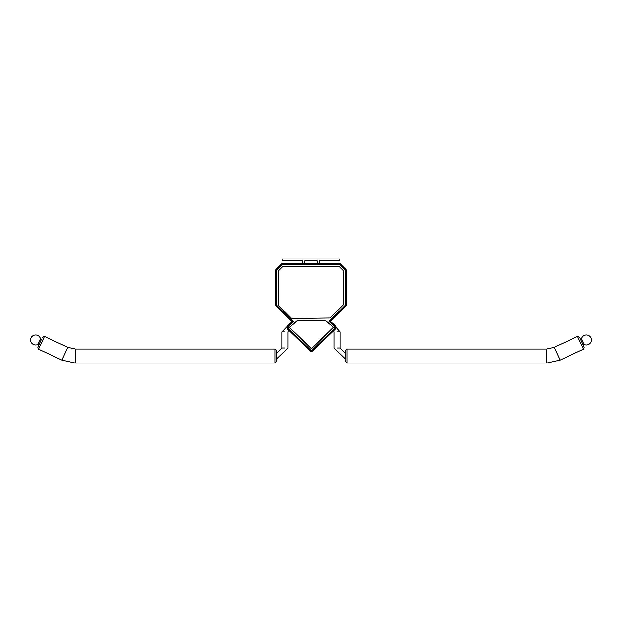 <?xml version="1.0" encoding="UTF-8"?>
<svg xmlns="http://www.w3.org/2000/svg" width="622" height="622" viewBox="0 0 622 622"><rect width="100%" height="100%" fill="white"/><g stroke="black" fill="none" stroke-linecap="round" stroke-linejoin="round"><path stroke-width="0.93" d="M276.541 350.52L276.541 361.545L275.033 363.054L276.541 361.545L276.541 350.52L276.541 352.977L276.541 350.52L276.541 352.977L276.541 350.52L276.541 352.977L276.541 350.52L276.541 352.977L276.541 350.52L276.541 352.977L276.541 350.52L276.541 352.977L276.541 350.52L275.033 349.02L276.541 350.52M41.386 339.425L37.786 347.146L38.51 349.144L61.897 360.045L75.449 363.054L275.033 363.054L275.033 349.02L275.033 363.054L75.449 363.054L61.897 360.045L38.51 349.144L37.786 347.146L41.386 339.425M345.459 350.52L345.459 361.545L346.967 363.054L345.459 361.545L345.459 350.52L345.459 352.977L345.459 350.52L345.459 352.977L345.459 350.52L345.459 352.977L345.459 350.52L345.459 352.977L345.459 350.52L346.967 349.02L345.459 350.52M580.614 339.425L579.556 337.155L580.614 339.425M584.213 347.146L583.49 349.144L584.213 347.146L583.49 349.144L584.213 347.146L583.49 349.144L584.213 347.146L583.49 349.144L584.213 347.146L583.49 349.144L560.103 360.045L583.49 349.144L584.213 347.146L579.556 337.155L584.213 347.146L583.49 349.144L584.213 347.146M333.47 327.289L325.928 320.866L296.982 320.866L289.432 327.436L311.521 348.701L333.47 327.289M37.888 344.425L40.523 339.021A5.015 5.015 0 0 0 31.1 337.769A5.015 5.015 0 0 0 37.888 344.425L40.523 339.021A5.015 5.015 0 0 0 31.1 337.769A5.015 5.015 0 0 0 37.888 344.425L38.836 344.891L37.888 344.425M584.112 344.425L581.477 339.021L584.112 344.425A5.015 5.015 0 0 0 590.9 337.769A5.015 5.015 0 0 0 581.477 339.021L580.621 339.441L581.477 339.021A5.015 5.015 0 0 1 590.9 337.769A5.015 5.015 0 0 1 584.112 344.425L583.164 344.891L584.112 344.425M319.661 263.611L319.459 261.769A1.003 1.003 0 0 1 320.454 260.657L339.869 260.657L339.869 258.946L282.131 258.946L282.131 260.657L301.546 260.657A1.003 1.003 0 0 1 302.541 261.769L302.339 263.611M332.848 260.657L333.493 260.657M289.152 260.657L288.507 260.657M317.85 263.611L317.617 261.543A1.003 1.003 0 0 0 316.621 260.657L305.379 260.657A1.003 1.003 0 0 0 304.383 261.543L304.15 263.611M330.5 321.442L345.925 306.016A1.05 1.05 0 0 0 346.236 305.27L346.236 270.267A1.05 1.05 0 0 0 345.925 269.52L340.32 263.922A1.05 1.05 0 0 0 339.581 263.611L282.419 263.611A1.05 1.05 0 0 0 281.68 263.922L276.075 269.52A1.05 1.05 0 0 0 275.764 270.267L275.764 305.27A1.05 1.05 0 0 0 276.075 306.016L291.92 321.862M343.554 304.593L343.554 270.943L338.904 266.294L283.096 266.294L278.446 270.943L278.446 305.309L291.656 318.518L330.127 318.021L343.554 304.593L343.554 270.943L338.904 266.294L283.096 266.294L278.446 270.943L278.446 305.309L291.656 318.518L330.127 318.021L343.554 304.593L343.554 270.943L338.904 266.294L283.096 266.294L278.446 270.943L278.446 305.309L291.656 318.518L330.127 318.021L343.554 304.593M546.551 363.054L346.967 363.054L346.967 349.02L346.967 363.054L546.551 363.054L560.103 360.045L546.551 363.054L546.551 349.02L546.551 363.054M339.635 264.607L340.32 263.922A1.05 1.05 0 0 0 339.581 263.611L339.581 263.775A0.894 0.894 0 0 1 340.211 264.031L345.809 269.637A0.894 0.894 0 0 1 346.073 270.267L346.073 305.27A0.894 0.894 0 0 1 345.809 305.9L330.282 321.426L335.266 325.671L335.375 328.937L312.734 350.862A1.843 1.843 0 0 1 310.168 350.862L287.535 328.937L287.644 325.671L292.13 321.846L287.457 325.664L287.348 328.929L310.083 350.948L310.736 350.272A1.026 1.026 0 0 0 312.166 350.272L334.807 328.346L334.737 326.293L329.085 321.481L345.257 305.27L345.257 270.267L339.581 264.591L282.419 264.591L276.743 270.267L276.743 305.27L293.335 321.893L288.173 326.293L288.103 328.346L310.736 350.272M311.451 348.841L289.277 327.359L296.966 320.812L325.516 320.447L333.625 327.359L311.451 348.841M293.335 321.893L292.13 321.846L276.191 305.9A0.894 0.894 0 0 1 275.927 305.27L275.927 270.267A0.894 0.894 0 0 1 276.191 269.637L281.789 264.031A0.894 0.894 0 0 1 282.419 263.775L339.581 263.775L339.581 264.591M312.166 350.272L312.827 350.948L335.561 328.929L335.452 325.664L330.469 321.418L329.085 321.481M335.6 325.804L334.737 326.293M288.103 328.346L287.348 328.929L310.083 350.948L312.827 350.948L335.561 328.929L334.807 328.346M291.951 321.838L287.457 325.664L288.173 326.293M317.617 261.543A1.003 1.003 0 0 0 316.621 260.657M319.459 261.769A1.003 1.003 0 0 1 320.454 260.657M301.546 260.657A1.003 1.003 0 0 1 302.541 261.769M305.379 260.657A1.003 1.003 0 0 0 304.383 261.543M75.449 349.02L75.449 363.054L75.449 349.02L275.033 349.02L75.449 349.02L67.829 347.325L61.897 360.045L67.829 347.325L44.442 336.424L38.51 349.144L44.442 336.424L42.444 337.155L44.442 336.424L42.444 337.155L44.442 336.424L42.444 337.155L44.442 336.424L42.444 337.155L44.442 336.424L42.444 337.155L44.442 336.424L42.444 337.155L44.442 336.424L42.444 337.155L44.442 336.424L42.444 337.155L44.442 336.424L42.444 337.155L44.442 336.424L42.444 337.155L44.442 336.424L67.829 347.325L75.449 349.02M276.914 355.986L276.541 352.977L276.914 355.986M284.938 347.962L281.929 347.962L276.914 352.977L281.929 347.962L284.938 347.962M284.938 331.923L281.929 331.923L281.929 347.962L281.929 331.923L284.938 331.923M345.086 355.986L345.459 352.977L345.086 355.986M337.062 347.962L340.071 347.962L345.086 352.977L340.071 347.962L337.062 347.962M337.062 331.923L340.071 331.923L340.071 347.962L340.071 331.923L337.062 331.923M554.171 347.325L560.103 360.045L554.171 347.325L546.551 349.02L346.967 349.02L546.551 349.02L554.171 347.325L577.558 336.424L583.49 349.144L577.558 336.424L579.556 337.155L577.558 336.424L579.556 337.155L577.558 336.424L579.556 337.155L577.558 336.424L579.556 337.155L577.558 336.424L579.556 337.155L577.558 336.424L579.556 337.155L577.558 336.424L579.556 337.155L577.558 336.424L579.556 337.155L577.558 336.424L579.556 337.155L577.558 336.424L579.556 337.155L577.558 336.424L554.171 347.325M276.767 305.324L276.075 306.016M345.233 305.324L345.925 306.016M282.365 264.607L281.68 263.922M282.419 264.591L282.419 263.611M276.767 270.212L276.075 269.52M276.743 270.267L275.764 270.267M276.743 305.27L275.764 305.27M345.257 305.27L346.236 305.27M345.257 270.267L346.236 270.267M345.233 270.212L345.925 269.52M287.947 347.962L276.541 358.987L287.947 347.962L276.914 358.987L287.947 347.962L276.914 358.987L287.947 347.962L276.914 358.987L287.947 347.962L276.914 358.987L287.947 347.962L276.914 358.987L287.947 347.962L276.914 358.987L287.947 347.962L276.914 358.987L287.947 347.962L276.914 358.987L287.947 347.962L276.914 358.987L287.947 347.962L287.947 331.923L287.947 347.962M290.692 322.904L281.929 331.923L290.692 322.904M334.053 347.962L345.459 358.987L334.053 347.962L345.086 358.987L334.053 347.962L345.086 358.987L334.053 347.962L345.086 358.987L334.053 347.962L345.086 358.987L334.053 347.962L345.086 358.987L334.053 347.962L345.086 358.987L334.053 347.962L345.086 358.987L334.053 347.962L345.086 358.987L334.053 347.962L345.086 358.987L334.053 347.962L334.053 331.923L334.053 347.962M332.311 322.989L340.071 331.923L332.311 322.989M41.379 339.441L40.523 339.021L41.379 339.441M288.561 330.103L287.947 331.923L288.561 330.103M333.773 330.655L334.053 331.923L333.773 330.655M286.711 326.985L286.695 327.561M310.083 350.948L312.827 350.948M336.214 327.561L336.199 326.985M335.452 325.664L330.469 321.418"/></g></svg>
